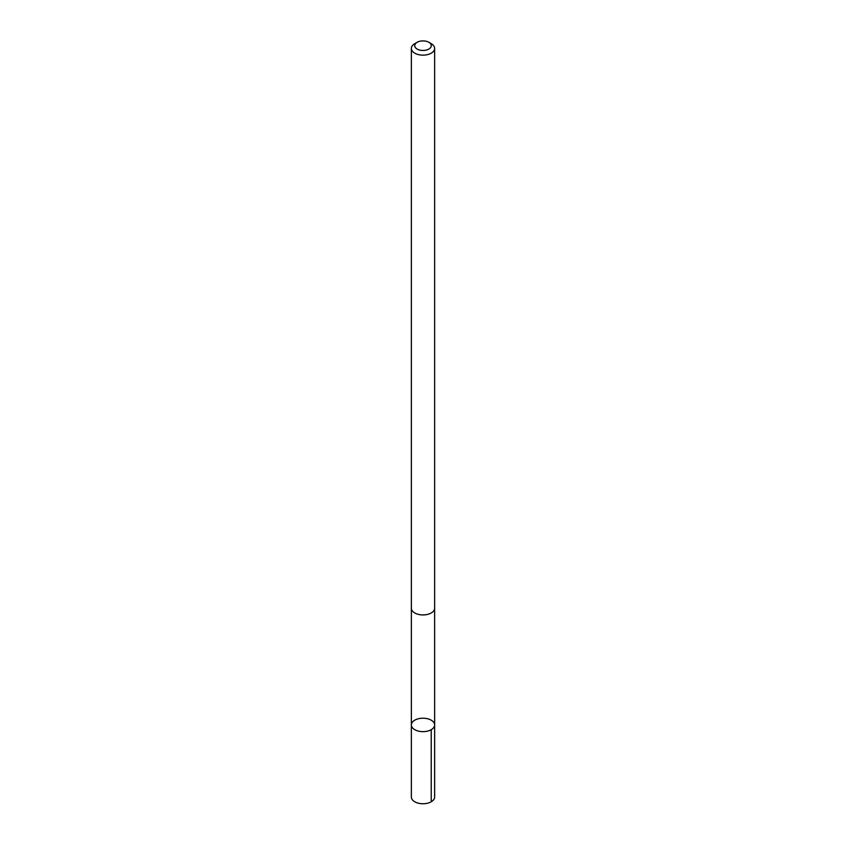 <?xml version="1.0" encoding="UTF-8"?>
<svg xmlns="http://www.w3.org/2000/svg" width="846" height="846" viewBox="0 0 846 846"><rect width="100%" height="100%" fill="white"/><g stroke="black" fill="none" stroke-linecap="round" stroke-linejoin="round"><path stroke-width="1.27" d="M411.706 723.298A11.643 6.715 180 0 1 424.428 718.265A11.643 6.715 180 0 1 434.643 724.937A11.643 6.715 180 0 1 423 731.653A11.643 6.715 180 0 1 411.357 724.937A11.643 6.715 180 0 1 411.706 723.298M411.357 797.027A11.643 6.726 0 0 0 421.572 803.7A11.643 6.726 0 0 0 434.294 798.666A11.643 6.726 0 0 0 434.643 797.027L434.643 724.937A11.643 6.715 180 0 1 423 731.653A11.643 6.715 180 0 1 411.357 724.937L411.357 797.027M417.141 42.3L414.773 43.675A11.643 6.726 0 0 0 411.357 48.423L411.357 608.211A11.643 6.726 0 0 0 421.572 614.883A11.643 6.726 0 0 0 434.294 609.85A11.643 6.726 0 0 0 434.643 608.211L434.643 48.423A11.643 6.726 0 0 0 431.227 43.675L428.859 42.3A8.28 4.78 0 0 0 417.141 42.3A8.28 4.78 0 0 0 418.918 49.84A8.28 4.78 0 0 0 431.026 46.847A8.28 4.78 0 0 0 428.859 42.3M411.357 48.423A11.643 6.726 0 0 0 421.572 55.096A11.643 6.726 0 0 0 434.294 50.062A11.643 6.726 0 0 0 434.643 48.423M431.227 729.686L431.227 801.786M411.368 608.359L411.357 724.937M434.633 608.359L434.643 724.937"/></g></svg>
